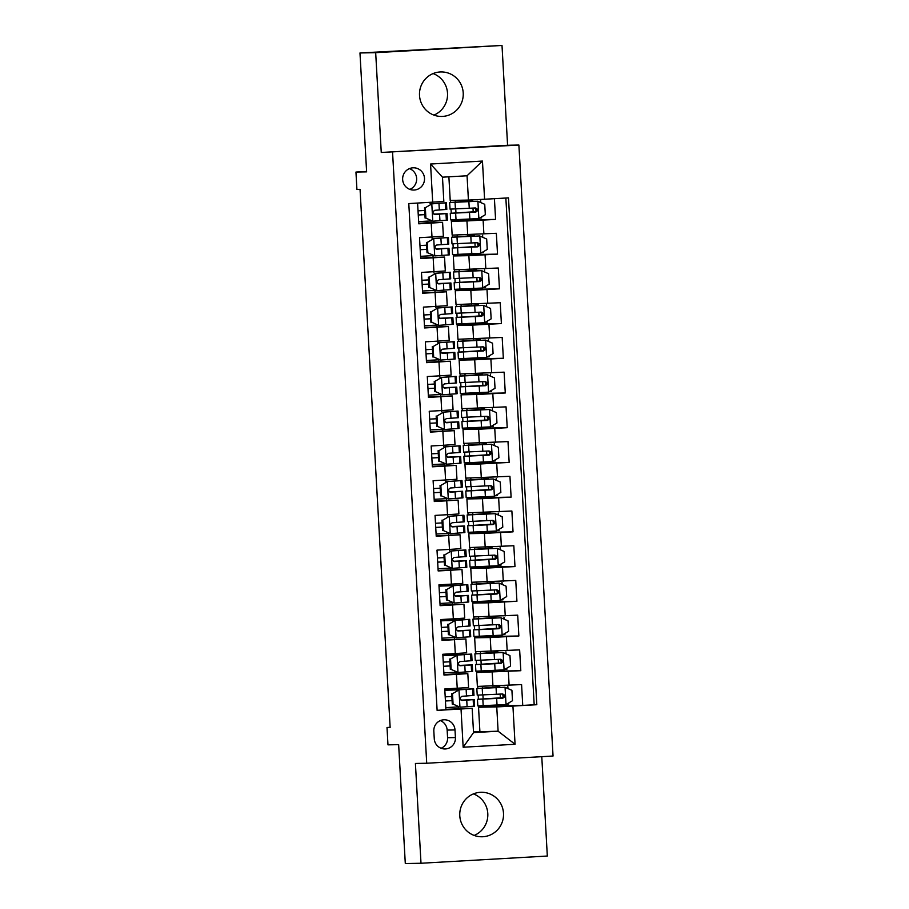 <?xml version="1.0" encoding="UTF-8"?>
<svg xmlns="http://www.w3.org/2000/svg" width="909" height="909" viewBox="0 0 909 909"><rect width="100%" height="100%" fill="white"/><g stroke="black" fill="none" stroke-linecap="round" stroke-linejoin="round"><path stroke-width="1.36" d="M419.515 95.445A22.248 21.884 88.9 0 0 441.774 116.443A22.248 21.884 88.9 0 0 463.215 92.945A22.248 21.884 88.9 0 0 440.956 71.936A22.248 21.884 88.9 0 0 419.515 95.445M433.127 73.572A22.248 21.884 -91.1 0 1 433.9 115.102M459.784 815.771A22.248 21.884 88.9 0 0 482.054 836.769A22.248 21.884 88.9 0 0 503.495 813.271A22.248 21.884 88.9 0 0 481.225 792.273A22.248 21.884 88.9 0 0 459.784 815.771M473.407 793.898A22.248 21.884 -91.1 0 1 474.168 835.428M402.653 179.55A11.124 10.942 88.9 0 0 413.777 190.049A11.124 10.942 88.9 0 0 424.503 178.3A11.124 10.942 88.9 0 0 413.368 167.801A11.124 10.942 88.9 0 0 402.653 179.55M409.845 189.379A11.124 10.942 88.9 0 0 409.459 168.62M502.007 45.45L359.975 52.961L375.678 52.677L381.257 152.473L518.891 145.042L507.586 145.258L502.007 45.45L375.678 52.677M392.563 152.269L426.719 763.242L553.047 756.027L518.891 145.042M426.719 763.242L415.413 763.458L421.003 863.255L547.32 856.039L541.775 756.674M421.003 863.255L405.3 863.55L398.653 744.653L387.973 744.846L387.007 727.495L390.143 727.439L360.055 189.356L356.919 189.413L355.953 172.062L366.622 171.858L359.975 52.961M417.595 203.071L418.754 223.807L431.218 223.091L431.991 236.976L443.365 236.249L442.592 222.364L431.218 223.091M431.991 236.976L419.526 237.692L420.697 258.52L433.161 257.804L433.934 271.689L445.308 270.962L444.535 257.077L433.161 257.804M433.934 271.689L421.469 272.405L422.64 293.232L435.093 292.516L435.877 306.401L447.251 305.674L446.478 291.789L435.093 292.516M435.911 307.674L435.843 306.413L423.412 307.117L424.583 327.944L437.036 327.24L437.82 341.125L449.194 340.386L448.41 326.501L437.036 327.24M437.854 342.398L437.786 341.125L425.355 341.829L426.514 362.657L438.979 361.952L439.751 375.837L451.125 375.11L450.353 361.214L438.979 361.952M439.797 377.11L439.729 375.837L427.298 376.542L428.457 397.381L440.922 396.665L441.694 410.55L453.068 409.823L452.296 395.938L440.922 396.665M441.694 410.55L429.23 411.266L430.4 432.093L442.865 431.377L443.637 445.262L455.011 444.535L454.239 430.65L442.865 431.377M443.637 445.262L431.173 445.978L432.343 466.806L444.808 466.09L445.58 479.975L456.954 479.248L456.182 465.363L444.808 466.09M445.58 479.975L433.116 480.691L434.286 501.518L446.739 500.802L447.523 514.699L458.897 513.96L458.113 500.075L446.739 500.802M447.558 515.971L447.489 514.699L435.059 515.403L436.218 536.23L448.682 535.526L449.455 549.411L460.84 548.684L460.056 534.787L448.682 535.526M449.501 550.684L449.432 549.411L437.002 550.115L438.161 570.954L450.625 570.238L451.398 584.123L462.772 583.396L461.999 569.511L450.625 570.238M451.443 585.396L451.364 584.123L438.945 584.839L440.104 605.667L452.568 604.951L453.341 618.836L464.715 618.109L463.942 604.224L452.568 604.951M453.341 618.836L440.876 619.552L442.047 640.379L454.511 639.663L455.284 653.548L466.658 652.821L465.885 638.936L454.511 639.663M455.284 653.548L442.819 654.264L443.99 675.092L467.817 673.649L456.386 673.853L456.295 672.217M498.825 670.16L498.893 671.433L476.6 672.524L477.373 686.42L521.584 684.591L522.743 705.418L500.814 705.816M476.6 672.524L520.812 670.706L498.871 671.103M520.812 670.706L519.641 649.878L475.441 651.696L474.657 637.811L490.235 637.527L491.008 651.412M494.939 600.724L495.007 602.008L472.714 603.099L473.498 616.984L517.698 615.154L518.869 635.982L496.939 636.391M492.996 566.012L493.076 567.296L470.782 568.386L471.555 582.271L515.755 580.442L516.926 601.269L494.996 601.678M491.065 531.299L491.133 532.583L468.839 533.674L469.612 547.559L513.824 545.73L514.983 566.557L493.053 566.966M489.122 496.587L489.19 497.859L466.896 498.95L467.669 512.846L511.881 511.017L513.04 531.845L491.11 532.242M487.179 461.874L487.247 463.147L464.953 464.238L465.738 478.123L509.938 476.305L511.108 497.132L489.167 497.53M485.236 427.15L485.304 428.434L463.011 429.525L463.795 443.41L507.995 441.581L509.165 462.408L487.235 462.817M483.293 392.438L483.372 393.722L461.079 394.813L461.852 408.698L506.052 406.868L507.222 427.696L485.292 428.105M481.361 357.726L481.429 359.01L459.136 360.1L459.909 373.985L504.12 372.156L505.279 392.983L483.349 393.392M479.418 323.013L479.486 324.286L457.193 325.377L457.966 339.273L502.177 337.444L503.336 358.271L481.406 358.669M477.475 288.301L477.543 289.573L455.25 290.664L456.023 304.549L500.234 302.731L501.393 323.559L479.463 323.956M475.532 253.577L475.6 254.861L453.307 255.952L454.091 269.837L498.291 268.007L499.461 288.835L477.532 289.244M473.589 218.864L473.669 220.148L451.375 221.239L452.148 235.124L496.348 233.295L497.518 254.122L475.589 254.531M442.592 222.364L431.15 222.557M444.535 257.077L420.662 257.997M446.478 291.789L422.605 292.721M448.41 326.501L424.548 327.433M450.353 361.214L426.491 362.146M452.296 395.938L428.434 396.858M454.239 430.65L430.366 431.57M456.182 465.363L432.309 466.294M458.113 500.075L434.252 501.007M460.056 534.787L436.195 535.719M461.999 569.511L438.138 570.432M463.942 604.224L440.07 605.144M465.885 638.936L442.013 639.868M455.432 737.574L455 729.938A10.783 10.601 88.9 0 0 444.217 719.769A10.783 10.601 88.9 0 0 433.832 731.154L434.263 738.79A10.783 10.601 88.9 0 0 445.046 748.959A10.783 10.601 88.9 0 0 455.432 737.574L447.58 737.722L447.148 730.086A10.783 10.601 88.9 0 0 440.308 720.61M448.887 176.812L450.205 200.412L468.419 200.071L467.056 175.778L442.478 177.175L443.831 201.48L408.789 203.582L437.127 710.418L472.169 708.316L445.899 709.293M432.695 202.218L430.559 164.029L482.452 161.063L484.588 199.241L508.483 197.878L536.821 704.714L512.926 706.077L515.062 744.266L463.158 747.232L461.022 709.043M451.375 221.239L466.942 220.955L467.726 234.84M453.307 255.952L468.885 255.668L469.658 269.553M455.25 290.664L470.828 290.38L471.601 304.265M457.193 325.377L472.771 325.092L473.544 338.977M459.136 360.1L474.703 359.805L475.487 373.69M461.079 394.813L476.646 394.529L477.43 408.414M463.011 429.525L478.588 429.241L479.361 443.126M464.953 464.238L480.531 463.954L481.304 477.839M466.896 498.95L482.474 498.666L483.247 512.551M468.839 533.674L484.417 533.378L485.19 547.263M470.782 568.386L486.349 568.102L487.133 581.987M472.714 603.099L488.292 602.815L489.065 616.7M522.743 705.418L534.185 704.759L505.858 198.026M466.942 220.955L495.575 219.41L494.416 198.685M497.518 254.122L468.885 255.668M499.461 288.835L470.828 290.38M501.393 323.559L472.771 325.092M503.336 358.271L474.703 359.805M505.279 392.983L476.646 394.529M507.222 427.696L478.588 429.241M509.165 462.408L480.531 463.954M511.108 497.132L482.474 498.666M513.04 531.845L484.417 533.378M514.983 566.557L486.349 568.102M516.926 601.269L488.292 602.815M518.869 635.982L490.235 637.527M437.115 710.315L445.921 709.804L444.762 688.977L468.601 687.534L467.817 673.649M472.169 708.316L473.532 732.609L498.109 731.211L496.757 706.907L512.926 706.077M473.487 731.915L498.109 731.211L515.062 744.266M479.895 731.54L478.543 707.247L496.757 706.907M366.6 171.449L355.953 172.062M390.131 727.314L387.007 727.495M500.768 704.873L500.836 706.157L478.543 707.247M478.884 707.225L478.804 705.895M478.429 699.203L478.202 695.135M477.839 688.443L477.725 686.409M476.941 672.512L476.873 671.183M476.498 664.479L476.271 660.411M475.896 653.719L475.782 651.696M496.882 635.448L496.95 636.72L474.657 637.811M474.998 637.8L474.93 636.459M474.555 629.767L474.328 625.699M473.953 619.006L473.839 616.984M473.066 603.076L472.987 601.747M472.612 595.054L472.385 590.986M472.01 584.294L471.896 582.26M471.123 568.364L471.044 567.034M470.669 560.342L470.442 556.274M470.067 549.581L469.953 547.548M469.18 533.651L469.101 532.322M468.726 525.629L468.499 521.561M468.124 514.869L468.01 512.835M467.237 498.939L467.169 497.609M466.794 490.905L466.567 486.849M466.192 480.145L466.078 478.123M465.294 464.226L465.226 462.886M464.851 456.193L464.624 452.125M464.249 445.433L464.135 443.41M463.351 429.502L463.283 428.173M462.908 421.481L462.681 417.413M462.306 410.72L462.192 408.686M461.42 394.79L461.34 393.461M460.965 386.768L460.738 382.7M460.363 376.008L460.249 373.974M459.477 360.078L459.397 358.748M459.022 352.056L458.795 347.988M458.42 341.295L458.306 339.262M457.534 325.365L457.454 324.036M457.091 317.332L456.863 313.275M456.488 306.572L456.375 304.549M455.591 290.653L455.523 289.312M455.148 282.619L454.92 278.552M454.545 271.859L454.432 269.837M453.648 255.929L453.58 254.6M453.205 247.907L452.977 243.839M452.602 237.147L452.489 235.113M451.716 221.217L451.637 219.887M451.262 213.195L451.034 209.127M450.659 202.434L450.546 200.4M458.329 708.577L458.238 706.929M457.261 689.533L457.193 688.272M534.185 704.759L536.821 704.714M483.588 707.134L483.508 705.691M483.133 698.873L482.906 694.931M482.531 688.113L482.429 686.318M500.37 697.839L500.166 694.112M499.768 687.079L499.7 685.818M495.575 219.41L473.646 219.819M455.318 654.821L455.25 653.56M456.386 673.864L443.956 674.58M481.656 672.421L481.577 670.978M481.191 664.161L480.975 660.218M480.588 653.401L480.486 651.605M498.427 663.127L498.223 659.4M497.825 652.367L497.757 651.105M479.713 637.709L479.634 636.266M479.248 629.448L479.032 625.506M478.645 618.677L478.543 616.893M496.484 628.414L496.28 624.676M495.882 617.643L495.814 616.382M454.443 639.152L454.352 637.504M453.386 620.108L453.307 618.836M477.77 602.997L477.691 601.553M477.305 594.725L477.089 590.793M476.702 583.964L476.611 582.18M494.553 593.691L494.337 589.964M493.951 582.93L493.871 581.669M452.5 604.44L452.409 602.792M475.827 568.273L475.748 566.83M475.373 560.012L475.146 556.069M474.771 549.252L474.668 547.468M492.61 558.978L492.394 555.251M492.008 548.218L491.939 546.957M450.569 569.727L450.466 568.068M473.884 533.56L473.805 532.117M473.43 525.3L473.203 521.357M472.828 514.539L472.725 512.744M490.667 524.266L490.462 520.539M490.065 513.505L489.996 512.244M448.626 535.003L448.535 533.356M471.953 498.848L471.862 497.405M471.487 490.587L471.271 486.645M470.885 479.827L470.782 478.032M488.724 489.553L488.519 485.826M488.122 478.793L488.053 477.532M446.683 500.291L446.592 498.643M445.615 481.247L445.546 479.986M470.01 464.135L469.93 462.692M469.544 455.875L469.328 451.932M468.942 445.103L468.839 443.319M486.781 454.841L486.576 451.103M486.179 444.069L486.11 442.808M444.74 465.578L444.649 463.931M443.672 446.535L443.603 445.262M468.067 429.423L467.987 427.98M467.601 421.151L467.385 417.22M466.999 410.391L466.908 408.607M484.849 420.117L484.633 416.39M484.247 409.357L484.167 408.096M442.797 430.866L442.706 429.218M441.74 411.822L441.66 410.55M466.124 394.699L466.044 393.256M465.658 386.439L465.442 382.496M465.067 375.678L464.965 373.894M482.906 385.405L482.69 381.678M482.304 374.644L482.236 373.383M440.865 396.154L440.763 394.495M464.181 359.987L464.101 358.544M463.726 351.726L463.499 347.783M463.124 340.966L463.022 339.171M480.963 350.692L480.759 346.965M480.361 339.932L480.293 338.671M438.922 361.43L438.831 359.782M462.249 325.274L462.158 323.831M461.783 317.014L461.556 313.071M461.181 306.253L461.079 304.458M479.02 315.98L478.816 312.253M478.418 305.219L478.35 303.958M436.979 326.717L436.888 325.07M460.306 290.562L460.227 289.119M459.84 282.301L459.624 278.359M459.238 271.53L459.136 269.746M477.077 281.267L476.873 277.54M476.475 270.496L476.407 269.234M435.036 292.005L434.945 290.357M433.968 272.961L433.9 271.689M458.363 255.849L458.284 254.406M457.897 247.578L457.682 243.646M457.295 236.817L457.193 235.033M475.134 246.544L474.93 242.817M474.543 235.783L474.464 234.522M433.093 257.292L433.002 255.645M432.036 238.249L431.957 236.976M456.42 221.137L456.341 219.694M455.954 212.865L455.739 208.922M455.352 202.105L455.261 200.321M473.203 211.831L472.987 208.104M472.6 201.071L472.532 199.866M484.588 199.241L468.419 200.071M431.059 220.921L431.161 222.58L418.731 223.284M430.093 203.536L430.025 202.366M473.532 732.609L463.158 747.232M430.559 164.029L442.478 177.175M482.452 161.063L467.056 175.778M441.104 748.266A10.783 10.601 88.9 0 0 447.58 737.722M381.257 152.473L507.586 145.258M452.5 693.715L459.136 689.851L452.5 693.715L453.091 704.123L460.113 707.202L474.589 706.145L474.225 699.555L461.045 700.135M460.113 707.202L453.091 704.123M458.579 706.907L445.808 707.611M458.318 689.863L444.831 690.249M459.136 689.851L473.623 688.795L444.831 690.215M451.682 693.726L452.273 704.145M473.623 688.795L473.987 695.385L461.988 696.305C459.545 697.839 459.613 699.226 462.226 700.464L474.225 699.555M452.068 700.612L445.433 700.987L452.068 700.646M461.102 700.169L469.714 699.805L461.84 700.453M451.841 696.476L445.205 696.851M503.211 697.612L502.734 694.158M503.291 697.658L477.441 699.305L477.816 705.895L505.858 704.589L512.494 700.725L511.915 690.317L504.893 687.238L476.839 688.545L499.757 686.897M504.893 687.238L481.361 688.295L499.745 686.727M506.688 704.111L508.824 703.941L508.767 702.896M503.234 697.703L499.689 698.271M477.441 699.305L502.847 698.146C505.506 696.601 505.427 695.215 502.62 693.976L477.214 695.135L476.839 688.545M501.711 693.999C504.597 695.226 504.677 696.612 501.95 698.157L481.952 699.055L499.677 697.907M450.557 659.002L457.193 655.139L450.557 659.002L451.148 669.41L458.17 672.49L472.646 671.433L472.282 664.843L459.102 665.422M458.17 672.49L451.148 669.41M456.648 672.194L443.865 672.899M456.375 655.15L442.888 655.537M457.193 655.139L471.68 654.082L442.888 655.503M449.75 659.014L450.33 669.422M471.68 654.082L472.055 660.673L460.045 661.582C457.602 663.127 457.682 664.513 460.284 665.752L472.282 664.843M450.137 665.899L443.49 666.263M443.49 666.297L450.137 665.933M459.159 665.456L467.771 665.093L459.909 665.74M449.898 661.763L443.262 662.138M448.626 624.278L455.261 620.415L448.626 624.278L449.205 634.698L456.227 637.777L470.714 636.72L470.339 630.13L457.159 630.71M456.227 637.777L449.205 634.698M454.705 637.482L441.922 638.175M454.443 620.438L440.956 620.824M455.261 620.415L469.737 619.359L440.945 620.79M447.807 624.301L448.387 634.709M469.737 619.359L470.112 625.96L458.113 626.869C455.659 628.403 455.739 629.801 458.341 631.039L470.339 630.13M441.558 631.585L448.194 631.21L441.547 631.55M457.216 630.744L465.828 630.38L457.966 631.016M447.955 627.051L441.319 627.415M446.683 589.566L453.318 585.703L446.683 589.566L447.262 599.985L454.284 603.065L468.771 602.008L468.396 595.406L455.227 595.986M454.284 603.065L447.262 599.985M452.762 602.769L439.979 603.462M452.5 585.726L439.013 586.112M453.318 585.703L467.794 584.646L439.013 586.078M445.864 589.589L446.444 599.997M467.794 584.646L468.169 591.248L456.17 592.157C453.716 593.691 453.796 595.077 456.398 596.327L468.396 595.406M439.615 596.872L446.251 596.497L439.615 596.838M455.273 596.02L463.885 595.668L456.023 596.304M446.024 592.338L439.377 592.702M444.74 554.854L451.375 550.99L444.74 554.854L445.319 565.273L452.341 568.352L466.828 567.296L466.465 560.694L453.284 561.273M452.341 568.352L445.319 565.273M450.819 568.057L438.036 568.75M450.557 551.002L465.863 549.934L464.794 550.047L465.169 556.638L454.227 557.444C451.773 558.978 451.853 560.364 454.455 561.603L466.465 560.694M451.375 550.99L464.794 550.047M443.922 554.865L444.501 565.284M437.672 562.16L444.308 561.785L437.672 562.126M465.863 549.934L466.226 556.535L465.169 556.638M453.33 561.308L461.942 560.944L454.08 561.592M444.081 557.615L437.434 557.99M501.268 662.888L500.791 659.445M501.348 662.945L475.498 664.593L475.873 671.183L503.916 669.876L510.551 666.013L509.972 655.605L502.95 652.514L474.907 653.832L497.814 652.185M502.95 652.514L479.418 653.571L497.814 652.014M504.756 669.388L506.892 669.229L506.824 668.183M501.291 662.991L497.746 663.559M475.498 664.593L500.916 663.434C503.563 661.888 503.495 660.502 500.677 659.264L475.271 660.423L474.907 653.832M499.78 659.275C502.654 660.513 502.734 661.9 500.007 663.445L480.02 664.331L497.734 663.195M499.325 628.176L498.848 624.733M499.416 628.221L473.566 629.869L473.93 636.47L501.973 635.164L508.608 631.301L508.029 620.881L501.007 617.802L472.964 619.109L495.882 617.472M501.007 617.802L477.475 618.859L495.871 617.302M502.813 634.675L504.949 634.516L504.893 633.471M499.348 628.278L495.814 628.846M473.566 629.869L498.973 628.71C501.632 627.176 501.552 625.79 498.734 624.551L473.328 625.71L472.964 619.109M497.837 624.563C500.711 625.801 500.791 627.187 498.064 628.733L478.077 629.619L495.791 628.483M497.393 593.463L496.916 590.021M497.473 593.509L471.623 595.156L471.987 601.758L500.041 600.451L506.677 596.588L506.086 586.169L499.064 583.089L471.021 584.396L493.939 582.76M499.064 583.089L475.532 584.146L493.928 582.589M500.87 599.963L503.007 599.804L502.95 598.758M497.405 593.554L493.871 594.122M471.623 595.156L497.03 593.997C499.689 592.463 499.609 591.077 496.803 589.839L471.385 590.998L471.021 584.396M495.894 589.85C498.78 591.089 498.848 592.475 496.121 594.02L476.134 594.906L493.848 593.77M495.45 558.751L494.973 555.297M495.53 558.796L469.68 560.444L470.044 567.046L498.098 565.728L504.734 561.876L504.143 551.456L497.121 548.377L469.078 549.684L491.996 548.036M497.121 548.377L473.589 549.434L491.985 547.866M498.927 565.25L501.064 565.08L501.007 564.034M495.473 558.842L491.928 559.41M469.68 560.444L495.087 559.285C497.746 557.751 497.666 556.353 494.86 555.115L469.453 556.274L469.078 549.684M493.951 555.138C496.837 556.365 496.916 557.762 494.189 559.296L474.191 560.194L491.905 559.058M442.797 520.141L449.432 516.278L442.797 520.141L443.376 530.549L450.398 533.64L464.885 532.572L464.522 525.981L451.341 526.561M450.398 533.64L443.376 530.549M448.876 533.344L436.104 534.038M448.614 516.289L463.92 515.221L462.851 515.335L463.226 521.925L452.284 522.732C449.83 524.266 449.91 525.652 452.523 526.89L464.522 525.981M449.432 516.278L462.851 515.335M441.979 520.153L442.569 530.572M435.729 527.436L442.365 527.072L435.729 527.413M463.92 515.221L464.283 521.811L463.226 521.925M451.398 526.595L460.011 526.231L452.137 526.879M442.138 522.902L435.502 523.277M493.507 524.038L493.03 520.584M493.587 524.084L467.737 525.732L468.112 532.322L496.155 531.015L502.791 527.152L502.211 516.744L495.189 513.665L467.135 514.971L490.053 513.324M495.189 513.665L471.646 514.721L490.042 513.153M496.984 530.538L499.121 530.367L499.064 529.322M493.53 524.129L489.985 524.698M467.737 525.732L493.144 524.573C495.803 523.027 495.723 521.641 492.917 520.403L467.51 521.561L467.135 514.971M492.008 520.425C494.894 521.652 494.973 523.039 492.246 524.584L472.248 525.482L489.962 524.334M440.854 485.429L447.489 481.565L440.854 485.429L441.444 495.837L448.467 498.916L462.942 497.859L462.579 491.269L449.398 491.849M448.467 498.916L441.444 495.837M446.944 498.621L434.161 499.325M446.671 481.577L461.977 480.509L460.908 480.611L461.283 487.213L450.341 488.008C447.898 489.553 447.967 490.94 450.58 492.178L462.579 491.269M447.489 481.565L460.908 480.611M440.047 485.44L440.626 495.848M433.786 492.723L440.433 492.36L433.786 492.689M461.977 480.509L462.34 487.099L461.283 487.213M449.455 491.883L458.068 491.519L450.194 492.167M440.195 488.19L433.559 488.565M491.564 489.326L491.087 485.872M491.644 489.372L465.794 491.019L466.169 497.609L494.212 496.303L500.848 492.439L500.268 482.031L493.246 478.952L465.192 480.259L488.11 478.611M493.246 478.952L469.714 479.997L488.099 478.441M495.053 495.814L497.178 495.655L497.121 494.61M491.587 489.417L488.042 489.985M465.794 491.019L491.212 489.86C493.86 488.315 493.78 486.929 490.974 485.69L465.567 486.849L465.192 480.259M490.076 485.701C492.951 486.94 493.03 488.326 490.303 489.871L470.317 490.758L488.031 489.621M438.922 450.705L445.546 446.853L438.922 450.705L439.502 461.124L446.524 464.204L461.011 463.147L460.636 456.557L447.455 457.136M446.524 464.204L439.502 461.124M445.001 463.908L432.218 464.601M444.74 446.864L460.034 445.785L458.977 445.899L459.34 452.5L448.398 453.296C445.955 454.83 446.035 456.227 448.637 457.466L460.636 456.557M445.546 446.853L458.977 445.899M438.104 450.728L438.683 461.136M431.843 458.011L438.49 457.636L431.843 457.977M460.034 445.785L460.409 452.387L459.34 452.5M447.512 457.17L456.125 456.807L448.262 457.443M438.252 453.477L431.616 453.841M489.621 454.602L489.144 451.159M489.712 454.648L463.863 456.295L464.226 462.897L492.269 461.59L498.905 457.727L498.325 447.308L491.303 444.228L463.26 445.535L486.179 443.899M491.303 444.228L467.771 445.285L486.167 443.728M493.11 461.102L495.246 460.943L495.189 459.897M489.644 454.705L486.11 455.273M463.863 456.295L489.269 455.136C491.928 453.602 491.849 452.216 489.031 450.978L463.624 452.137L463.26 445.535M488.133 450.989C491.008 452.228 491.087 453.614 488.36 455.159L468.374 456.045L486.088 454.909M436.979 415.992L443.615 412.129L436.979 415.992L437.559 426.412L444.581 429.491L459.068 428.434L458.693 421.833L445.524 422.412M444.581 429.491L437.559 426.412M443.058 429.196L430.275 429.889M442.797 412.152L458.091 411.073L457.034 411.186L457.397 417.788L446.467 418.583C444.012 420.117 444.092 421.503 446.694 422.753L458.693 421.833M443.615 412.129L457.034 411.186M436.161 416.015L436.74 426.423M429.912 423.299L436.547 422.924L429.912 423.264M458.091 411.073L458.466 417.674L457.397 417.788M445.569 422.446L454.182 422.094L446.319 422.73M436.309 418.765L429.673 419.129M487.678 419.89L487.213 416.447M487.769 419.935L461.92 421.583L462.283 428.184L490.337 426.878L496.962 423.015L496.382 412.595L489.36 409.516L461.317 410.823L484.236 409.186M489.36 409.516L465.828 410.573L484.224 409.016M491.167 426.389L493.303 426.23L493.246 425.185M487.701 419.981L484.167 420.56M461.92 421.583L487.326 420.424C489.985 418.89 489.906 417.504 487.088 416.265L461.681 417.424L461.317 410.823M486.19 416.277C489.076 417.515 489.144 418.901 486.417 420.447L466.431 421.333L484.145 420.197M435.036 381.28L441.672 377.417L435.036 381.28L435.616 391.699L442.638 394.779L457.125 393.722L456.761 387.12L443.581 387.7M442.638 394.779L435.616 391.699M441.115 394.483L428.332 395.176M440.854 377.428L456.159 376.36L455.091 376.474L455.454 383.064L444.524 383.871C442.069 385.405 442.149 386.791 444.751 388.029L456.761 387.12M441.672 377.417L455.091 376.474M434.218 381.291L434.797 391.711M427.969 388.586L434.604 388.211L427.969 388.552M456.159 376.36L456.523 382.962L455.454 383.064M443.626 387.734L452.239 387.37L444.376 388.018M434.377 384.041L427.73 384.416M485.883 385.177L485.27 381.723M485.826 385.223L459.977 386.87L460.34 393.472L488.394 392.165L495.03 388.302L494.439 377.883L487.417 374.803L459.375 376.11L482.293 374.463M487.417 374.803L463.885 375.86L482.281 374.292M489.224 391.677L491.36 391.506L491.303 390.461M485.758 385.268L482.224 385.836M459.977 386.87L485.383 385.711C488.042 384.177 487.963 382.78 485.156 381.541L459.738 382.7L459.375 376.11M484.247 381.564C487.133 382.791 487.213 384.189 484.486 385.734L464.488 386.62L482.202 385.484M433.093 346.568L439.729 342.704L433.093 346.568L433.673 356.976L440.695 360.066L455.182 358.998L454.818 352.408L441.638 352.987M440.695 360.066L433.673 356.976M439.172 359.771L426.401 360.464M438.911 342.716L454.216 341.648L453.148 341.761L453.523 348.352L442.581 349.158C440.126 350.692 440.206 352.078 442.819 353.317L454.818 352.408M439.729 342.704L453.148 341.761M432.275 346.579L432.866 356.998M426.026 353.862L432.661 353.499L426.026 353.84M454.216 341.648L454.58 348.238L453.523 348.352M441.694 353.022L450.307 352.658L442.433 353.306M432.434 349.329L425.798 349.704M483.804 350.465L483.327 347.011M483.883 350.51L458.034 352.158L458.409 358.748L486.451 357.442L493.087 353.578L492.508 343.17L485.486 340.091L457.432 341.398L480.35 339.75M485.486 340.091L461.942 341.148L480.338 339.58M487.281 356.964L489.417 356.794L489.36 355.749M483.827 350.556L480.282 351.124M458.034 352.158L483.44 350.999C486.099 349.454 486.02 348.067 483.213 346.829L457.806 347.988L457.432 341.398M482.304 346.852C485.19 348.079 485.27 349.465 482.543 351.01L462.545 351.908L480.259 350.76M431.15 311.855L437.786 307.992L431.15 311.855L431.741 322.263L438.763 325.342L453.239 324.286L452.875 317.696L439.695 318.275M438.763 325.342L431.741 322.263M437.24 325.047L424.458 325.752M436.968 308.003L452.273 306.935L451.205 307.037L451.58 313.639L440.638 314.434C438.195 315.98 438.263 317.366 440.876 318.604L452.875 317.696M437.786 307.992L451.205 307.037M430.343 311.867L430.923 322.275M430.718 318.752L424.083 319.116M452.273 306.935L452.637 313.525L451.58 313.639M424.083 319.15L430.73 318.786M439.751 318.309L448.364 317.945L440.49 318.593M430.491 314.616L423.855 314.991M481.861 315.753L481.384 312.298M481.94 315.798L456.091 317.446L456.466 324.036L484.508 322.729L491.144 318.866L490.565 308.458L483.543 305.379L455.489 306.685L478.407 305.038M483.543 305.379L460.011 306.424L478.395 304.867M485.349 322.24L487.474 322.081L487.417 321.036M481.884 315.843L478.339 316.412M456.091 317.446L481.509 316.287C484.156 314.741 484.077 313.355 481.27 312.117L455.863 313.275L455.489 306.685M480.361 312.128C483.247 313.366 483.327 314.753 480.6 316.298L460.613 317.184L478.327 316.048M429.218 277.131L435.843 273.279L429.218 277.131L429.798 287.551L436.82 290.63L451.307 289.573L450.932 282.983L437.752 283.563M436.82 290.63L429.798 287.551M435.297 290.335L422.515 291.028M435.036 273.291L450.33 272.223L449.273 272.325L449.637 278.927L438.695 279.722C436.252 281.256 436.331 282.654 438.933 283.892L450.932 282.983M435.843 273.279L449.273 272.325M428.4 277.154L428.98 287.562M422.14 284.437L428.787 284.074L422.14 284.403M450.33 272.223L450.705 278.813L449.637 278.927M437.808 283.597L446.421 283.233L438.558 283.869M428.548 279.904L421.912 280.267M479.918 281.029L479.441 277.586M479.997 281.074L454.159 282.722L454.523 289.323L482.565 288.017L489.201 284.153L488.622 273.734L481.6 270.655L453.557 271.961L476.464 270.325M481.6 270.655L458.068 271.711L476.464 270.155M483.406 287.528L485.542 287.369L485.474 286.324M479.941 281.131L476.407 281.699M454.159 282.722L479.566 281.563C482.213 280.029 482.145 278.643 479.327 277.404L453.921 278.563L453.557 271.961M478.429 277.415C481.304 278.654 481.384 280.04 478.657 281.585L458.67 282.472L476.384 281.335M427.275 242.419L433.911 238.556L427.275 242.419L427.855 252.838L434.877 255.918L449.364 254.861L448.989 248.259L435.82 248.839M434.877 255.918L427.855 252.838M433.354 255.622L420.572 256.315M433.093 238.578L448.387 237.499L447.33 237.613L447.694 244.214L436.763 245.01C434.309 246.544 434.388 247.93 436.99 249.18L448.989 248.259M433.911 238.556L447.33 237.613M426.457 242.442L427.037 252.85M420.208 249.725L426.844 249.35L420.197 249.691M448.387 237.499L448.762 244.101L447.694 244.214M435.865 248.873L444.478 248.521L436.615 249.157M426.605 245.191L419.969 245.555M478.123 246.316L477.498 242.873M478.066 246.362L452.216 248.009L452.58 254.611L480.634 253.304L487.258 249.441L486.679 239.022L479.657 235.942L451.614 237.249L474.532 235.613M479.657 235.942L456.125 236.999L474.521 235.442M481.463 252.816L483.599 252.657L483.543 251.611M477.998 246.407L474.464 246.987M452.216 248.009L477.623 246.85C480.282 245.316 480.202 243.93 477.384 242.692L451.978 243.851L451.614 237.249M476.486 242.703C479.373 243.942 479.441 245.328 476.714 246.873L456.727 247.759L474.441 246.623M425.332 207.707L431.968 203.843L425.332 207.707L425.912 218.126L432.934 221.205L447.421 220.148L447.046 213.547L433.877 214.126M432.934 221.205L425.912 218.126M431.411 220.91L418.629 221.603M431.15 203.855L446.444 202.787L445.387 202.9L445.751 209.49L434.82 210.297C432.366 211.831 432.445 213.217 435.047 214.456L447.046 213.547M431.968 203.843L445.387 202.9M424.514 207.718L425.094 218.137M424.901 214.604L418.265 214.978M446.444 202.787L446.819 209.388L445.751 209.49M418.265 215.013L424.901 214.638M433.923 214.16L442.535 213.797L434.672 214.444M424.673 210.468L418.026 210.843M476.18 211.604L475.566 208.15M476.123 211.649L450.273 213.297L450.637 219.898L478.691 218.592L485.326 214.729L484.736 204.309L477.714 201.23L449.671 202.537L472.589 200.889M477.714 201.23L454.182 202.287L472.578 200.719M479.52 218.103L481.656 217.933L481.6 216.887M476.055 211.695L472.521 212.263M450.273 213.297L475.68 212.138C478.339 210.604 478.259 209.206 475.452 207.968L450.035 209.127L449.671 202.537M474.543 207.991C477.43 209.218 477.509 210.615 474.782 212.161L454.784 213.047L472.498 211.911M492.178 672.24L492.951 686.125M508.347 671.41L509.12 685.295M483.111 220.126L483.895 234.011M485.054 254.838L485.826 268.723M486.997 289.551L487.769 303.436M488.94 324.263L489.712 338.148M490.871 358.987L491.655 372.872M492.814 393.699L493.598 407.584M494.757 428.412L495.53 442.297M496.7 463.124L497.473 477.009M498.643 497.837L499.416 511.722M500.586 532.56L501.359 546.445M502.518 567.273L503.302 581.158M504.461 601.985L505.245 615.87M506.404 636.698L507.177 650.583M456.443 674.376L457.227 688.272M447.148 730.086L455 729.938M458.977 689.942L459.931 707.134M473.157 699.669L473.532 706.259M472.555 688.908L472.93 695.499M466.737 700.18L467.101 706.77M466.135 689.42L466.499 696.01M506.029 704.498L505.063 687.306M482.588 694.942L482.224 688.352M483.19 705.714L482.827 699.112M496.428 694.294L496.064 687.704M497.03 705.066L496.666 698.464M501.95 698.157L502.847 698.146M457.034 655.23L457.988 672.421M471.214 664.956L471.589 671.546M470.612 654.185L470.987 660.786M464.794 665.456L465.169 672.058M464.192 654.696L464.567 661.298M455.091 620.517L456.057 637.698M469.283 630.232L469.646 636.834M468.68 619.472L469.044 626.074M462.851 630.744L463.226 637.345M462.249 619.983L462.624 626.585M453.148 585.805L454.114 602.985M467.34 595.52L467.703 602.122M466.737 584.76L467.101 591.361M460.908 596.031L461.283 602.633M460.306 585.271L460.681 591.861M451.205 551.093L452.171 568.273M465.397 560.808L465.76 567.398M458.977 561.319L459.34 567.909M458.375 550.559L458.738 557.149M504.086 669.785L503.12 652.594M480.645 660.229L480.282 653.639M481.247 670.99L480.884 664.399M494.485 659.582L494.121 652.992M495.087 670.342L494.723 663.752M500.007 663.445L500.916 663.434M502.143 635.061L501.189 617.881M478.713 625.517L478.339 618.927M479.304 636.277L478.941 629.687M492.542 624.869L492.178 618.279M493.144 635.63L492.78 629.039M498.064 628.733L498.973 628.71M500.2 600.349L499.246 583.169M476.771 590.805L476.396 584.203M477.373 601.565L476.998 594.975M490.61 590.157L490.235 583.555M491.212 600.917L490.837 594.327M496.121 594.02L497.03 593.997M498.257 565.637L497.303 548.457M474.828 556.092L474.453 549.49M475.43 566.852L475.055 560.251M488.667 555.444L488.292 548.843M489.269 566.205L488.894 559.603M494.189 559.296L495.087 559.285M449.273 516.369L450.228 533.56M463.454 526.095L463.829 532.685M457.034 526.606L457.397 533.197M456.432 515.846L456.795 522.436M496.325 530.924L495.36 513.733M472.885 521.368L472.521 514.778M473.487 532.14L473.123 525.538M486.724 520.721L486.36 514.13M487.326 531.492L486.951 524.891M492.246 524.584L493.144 524.573M447.33 481.656L448.285 498.848M461.511 491.383L461.886 497.973M455.091 491.883L455.454 498.484M454.489 481.122L454.864 487.724M494.382 496.212L493.417 479.02M470.942 486.656L470.578 480.066M471.544 497.416L471.18 490.826M484.781 486.008L484.417 479.418M485.383 496.768L485.02 490.178M490.303 489.871L491.212 489.86M445.387 446.944L446.342 464.124M459.579 456.659L459.943 463.26M453.148 457.17L453.523 463.772M452.546 446.41L452.921 453.012M492.439 461.488L491.474 444.308M468.999 451.943L468.635 445.353M469.601 462.704L469.237 456.113M482.838 451.296L482.474 444.706M483.44 462.056L483.077 455.466M488.36 455.159L489.269 455.136M443.444 412.231L444.41 429.412M457.636 421.946L458 428.548M451.205 422.458L451.58 429.059M450.603 411.697L450.978 418.288M490.496 426.776L489.542 409.595M467.067 417.231L466.692 410.629M467.669 427.991L467.294 421.401M480.906 416.583L480.531 409.982M481.497 427.344L481.134 420.753M486.417 420.447L487.326 420.424M441.501 377.519L442.467 394.699M455.693 387.234L456.057 393.824M449.273 387.745L449.637 394.336M448.671 376.985L449.035 383.575M488.553 392.063L487.599 374.883M465.124 382.519L464.749 375.917M465.726 393.279L465.351 386.677M478.963 381.871L478.588 375.269M479.566 392.631L479.191 386.03M484.486 385.734L485.383 385.711M439.558 342.795L440.524 359.987M453.75 352.522L454.125 359.112M447.33 353.033L447.694 359.623M446.728 342.273L447.092 348.863M486.622 357.351L485.656 340.159M463.181 347.806L462.817 341.205M463.783 358.566L463.42 351.965M477.02 347.158L476.646 340.557M477.623 357.919L477.248 351.317M482.543 351.01L483.44 350.999M437.627 308.083L438.581 325.274M451.807 317.809L452.182 324.399M445.387 318.32L445.751 324.911M444.785 307.549L445.149 314.15M484.679 322.638L483.713 305.447M461.238 313.082L460.874 306.492M461.84 323.843L461.477 317.252M475.077 312.435L474.714 305.844M475.68 323.195L475.316 316.605M480.6 316.298L481.509 316.287M435.684 273.37L436.638 290.55M449.875 283.085L450.239 289.687M443.444 283.597L443.819 290.198M442.842 272.836L443.217 279.438M482.736 287.914L481.77 270.734M459.295 278.37L458.931 271.78M459.897 289.13L459.534 282.54M473.134 277.722L472.771 271.132M473.737 288.483L473.373 281.892M478.657 281.585L479.566 281.563M433.741 238.658L434.707 255.838M447.932 248.373L448.296 254.975M441.501 248.884L441.876 255.486M440.899 238.124L441.274 244.714M480.793 253.202L479.838 236.022M457.363 243.657L456.988 237.056M457.966 254.418L457.591 247.827M471.192 243.01L470.828 236.408M471.794 253.77L471.43 247.18M476.714 246.873L477.623 246.85M431.798 203.946L432.764 221.126M445.989 213.66L446.353 220.251M439.57 214.172L439.933 220.762M438.967 203.411L439.331 210.002M478.85 218.49L477.895 201.309M455.42 208.945L455.045 202.343M456.023 219.705L455.648 213.104M469.26 208.297L468.885 201.696M469.862 219.058L469.487 212.456M474.782 212.161L475.68 212.138M507.972 688.59L507.858 686.59M506.029 653.866L505.915 651.867M504.086 619.154L503.972 617.154M502.143 584.442L502.041 582.442M500.211 549.729L500.098 547.729M498.268 515.017L498.155 513.017M496.325 480.293L496.212 478.293M494.382 445.58L494.269 443.581M492.439 410.868L492.326 408.868M490.496 376.156L490.394 374.156M488.565 341.443L488.451 339.443M486.622 306.719L486.508 304.72M484.679 272.007L484.565 270.007M482.736 237.294L482.622 235.295M480.793 202.582L480.691 200.582"/></g></svg>
